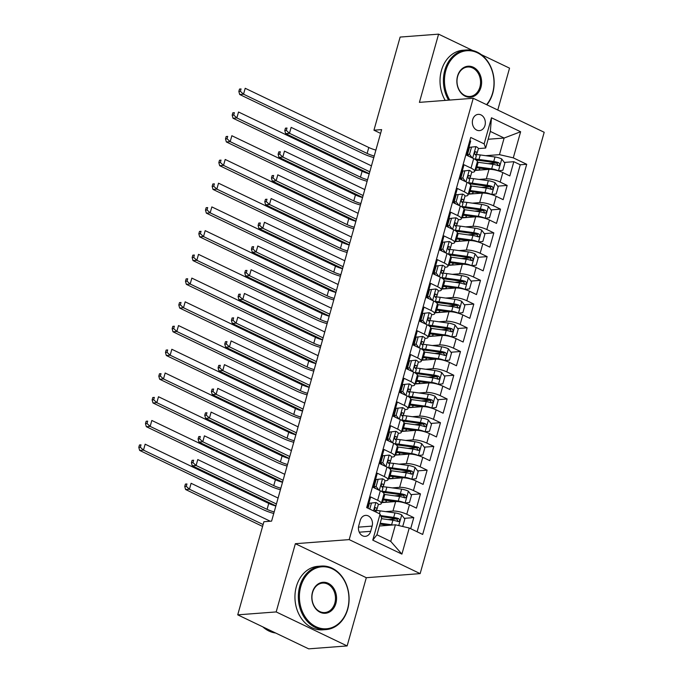 <?xml version="1.0" encoding="UTF-8"?>
<svg xmlns="http://www.w3.org/2000/svg" width="683" height="683" viewBox="0 0 683 683"><rect width="100%" height="100%" fill="white"/><g stroke="black" fill="none" stroke-linecap="round" stroke-linejoin="round"><path stroke-width="1.02" d="M472.704 119.551A8.153 6.489 85.7 0 0 479.457 130.624A8.153 6.489 85.7 0 0 484.981 125.433A8.153 6.489 85.7 0 0 478.22 114.368A8.153 6.489 85.7 0 0 472.704 119.551M497.77 110.031L509.544 68.155L481.225 54.589M420.147 573.618L544.197 132.28L473.242 98.275L349.192 539.613L420.147 573.618L366.31 577.707L295.355 543.702L276.18 611.925L347.135 645.93L366.31 577.707M347.135 645.93L308.682 648.85L237.727 614.845L276.18 611.925M469.827 140.613L470.681 141.022L466.685 155.254L473.678 158.61L471.014 168.103A10.185 2.57 15.7 0 1 474.668 171.331A10.185 2.57 15.7 0 1 472.534 172.244L471.671 172.312M471.014 168.103L464.013 164.748L460.009 178.989L467.01 182.335L464.346 191.829A10.185 2.57 15.7 0 1 468 195.056A10.185 2.57 15.7 0 1 465.866 195.978L465.003 196.038M464.346 191.829L457.345 188.474L453.341 202.714L460.342 206.07L457.678 215.555A10.185 2.57 15.7 0 1 461.332 218.782A10.185 2.57 15.7 0 1 459.189 219.704L458.336 219.764M457.678 215.555L450.678 212.2L446.673 226.44L453.674 229.795L451.002 239.289A10.185 2.57 15.7 0 1 454.665 242.508A10.185 2.57 15.7 0 1 452.522 243.43L451.668 243.498M451.002 239.289L444.001 235.934L440.006 250.166L447.006 253.521L444.334 263.015A10.185 2.57 15.7 0 1 447.988 266.242A10.185 2.57 15.7 0 1 445.854 267.155L444.992 267.224M444.334 263.015L437.333 259.66L433.338 273.9L440.33 277.247L437.666 286.74A10.185 2.57 15.7 0 1 441.32 289.968A10.185 2.57 15.7 0 1 439.186 290.89L438.324 290.949M437.666 286.74L430.666 283.385L426.662 297.626L433.662 300.981L430.999 310.466A10.185 2.57 15.7 0 1 434.653 313.693A10.185 2.57 15.7 0 1 432.518 314.615L431.656 314.675M430.999 310.466L423.998 307.111L419.994 321.351L426.995 324.707L424.331 334.2A10.185 2.57 15.7 0 1 427.985 337.419A10.185 2.57 15.7 0 1 425.842 338.341L424.988 338.409M424.331 334.2L417.33 330.845L413.326 345.077L420.327 348.432L417.654 357.926A10.185 2.57 15.7 0 1 421.317 361.153A10.185 2.57 15.7 0 1 419.174 362.067L418.312 362.135M417.654 357.926L410.654 354.571L406.658 368.811L413.659 372.158L410.987 381.652A10.185 2.57 15.7 0 1 414.641 384.879A10.185 2.57 15.7 0 1 412.506 385.793L411.644 385.861M410.987 381.652L403.986 378.297L399.982 392.537L406.983 395.892L404.319 405.378A10.185 2.57 15.7 0 1 407.973 408.605A10.185 2.57 15.7 0 1 405.839 409.527L404.976 409.587M404.319 405.378L397.318 402.022L393.314 416.263L400.315 419.618L397.651 429.112A10.185 2.57 15.7 0 1 401.305 432.33A10.185 2.57 15.7 0 1 399.162 433.253L398.309 433.321M397.651 429.112L390.65 425.757L386.646 439.989L393.647 443.344L390.975 452.838A10.185 2.57 15.7 0 1 394.637 456.065A10.185 2.57 15.7 0 1 392.494 456.978L391.641 457.047M390.975 452.838L383.983 449.482L379.979 463.723L386.979 467.07L384.307 476.563A10.185 2.57 15.7 0 1 387.961 479.79A10.185 2.57 15.7 0 1 385.827 480.704L384.964 480.772M384.307 476.563L377.306 473.208L373.311 487.449L380.311 490.804A10.185 2.57 15.7 0 1 383.966 494.022L381.293 503.516A10.185 2.57 15.7 0 1 379.159 504.438L378.297 504.498M410.679 528.693L413.787 517.612L404.276 518.337M396.721 518.909L388.004 519.575M381.541 502.637L395.636 501.561A10.185 2.57 15.7 0 1 409.459 504.771L416.459 508.126L420.455 493.886L410.944 494.612M403.388 495.184L394.672 495.849M388.217 478.903L402.304 477.835A10.185 2.57 -164.3 0 1 416.126 481.045L423.127 484.401L427.131 470.16L417.612 470.886M410.056 471.458L401.339 472.124M394.885 455.177L408.972 454.11A10.185 2.57 -164.3 0 1 422.794 457.311L429.795 460.666L433.799 446.434L424.28 447.152M416.724 447.732L408.016 448.39M401.553 431.451L415.64 430.375A10.185 2.57 -164.3 0 1 429.462 433.585L436.463 436.941L440.467 422.7L430.956 423.426M423.4 424.006L414.683 424.664M408.221 407.725L422.307 406.65A10.185 2.57 -164.3 0 1 436.138 409.86L443.13 413.215L447.134 398.974L437.624 399.7M430.068 400.272L421.351 400.938M414.888 383.991L428.984 382.924A10.185 2.57 -164.3 0 1 442.806 386.134L449.807 389.489L453.802 375.249L444.291 375.974M436.736 376.546L428.019 377.212M421.565 360.265L435.652 359.198A10.185 2.57 -164.3 0 1 449.474 362.4L456.475 365.755L460.479 351.523L450.959 352.24M443.404 352.821L434.687 353.478M428.232 336.54L442.319 335.464A10.185 2.57 -164.3 0 1 456.142 338.674L463.142 342.029L467.146 327.797L457.636 328.514M450.071 329.095L441.363 329.752M434.9 312.814L448.987 311.738A10.185 2.57 -164.3 0 1 462.809 314.948L469.81 318.304L473.814 304.063L464.303 304.789M456.748 305.361L448.031 306.027M441.568 289.08L455.663 288.013A10.185 2.57 -164.3 0 1 469.486 291.223L476.486 294.578L480.482 280.337L470.971 281.063M463.415 281.635L454.699 282.301M448.236 265.354L462.331 264.287A10.185 2.57 -164.3 0 1 476.153 267.488L483.154 270.844L487.15 256.612L477.639 257.329M470.083 257.909L461.366 258.567M454.912 241.628L468.999 240.553A10.185 2.57 -164.3 0 1 482.821 243.763L489.822 247.118L493.826 232.886L484.307 233.603M476.751 234.184L468.034 234.841M461.58 217.903L475.667 216.827A10.185 2.57 -164.3 0 1 489.489 220.037L496.49 223.392L500.494 209.152L490.983 209.877M483.427 210.449L474.711 211.115M468.248 194.168L482.335 193.101A10.185 2.57 -164.3 0 1 496.165 196.311L503.158 199.667L507.162 185.426L497.651 186.152M490.095 186.724L481.378 187.39M462.271 173.03L461.674 173.072M455.595 196.755L455.006 196.798M448.927 220.481L448.338 220.524M442.26 244.207L441.662 244.258M435.592 267.941L434.994 267.984M428.924 291.667L428.326 291.709M422.248 315.392L421.659 315.435M415.58 339.118L414.991 339.169M408.912 362.852L408.314 362.895M402.244 386.578L401.647 386.621M395.577 410.304L394.979 410.346M388.9 434.029L388.311 434.081M382.232 457.764L381.643 457.806M375.565 481.489L374.967 481.532M237.727 614.845L263.903 521.718L271.595 521.129L381.643 129.616L373.951 130.205L380.585 133.381M370.673 531.331L372.133 526.106A7.897 6.284 85.7 0 0 365.593 515.383A7.897 6.284 85.7 0 0 360.248 520.412L358.78 525.628A7.897 6.284 85.7 0 0 365.32 536.351A7.897 6.284 85.7 0 0 370.673 531.331L359.275 532.194M485.664 148.032L484.145 143.882L470.724 137.454L366.677 507.606L380.098 514.034L381.618 518.184L376.948 534.789L390.753 541.406L395.423 524.8L409.245 528.01L422.675 534.439L526.713 164.287L513.292 157.85L499.469 154.648L504.139 138.034L490.334 131.418L485.664 148.032L478.339 148.587M484.145 143.882L491.478 117.783L520.625 131.751L513.292 157.85M409.245 528.01L401.911 554.109L372.764 540.142L380.098 514.034M479.014 179.424L486.339 178.861A10.185 2.57 15.7 0 1 500.161 182.071L507.162 185.426M474.916 170.443L489.011 169.375L486.339 178.861M472.346 203.15L479.671 202.595A10.185 2.57 15.7 0 1 493.493 205.796L500.494 209.152M465.678 226.876L473.003 226.321A10.185 2.57 15.7 0 1 486.825 229.531L493.826 232.886M459.01 250.601L466.327 250.046A10.185 2.57 15.7 0 1 480.158 253.256L487.15 256.612M452.334 274.335L459.659 273.772A10.185 2.57 15.7 0 1 473.481 276.982L480.482 280.337M445.666 298.061L452.991 297.506A10.185 2.57 15.7 0 1 466.813 300.708L473.814 304.063M438.998 321.787L446.323 321.232A10.185 2.57 15.7 0 1 460.146 324.442L467.146 327.797M432.33 345.513L439.656 344.958A10.185 2.57 15.7 0 1 453.478 348.168L460.479 351.523M425.663 369.247L432.979 368.683A10.185 2.57 15.7 0 1 446.81 371.894L453.802 375.249M418.986 392.973L426.312 392.418A10.185 2.57 15.7 0 1 440.134 395.619L447.134 398.974M412.319 416.698L419.644 416.143A10.185 2.57 15.7 0 1 433.466 419.353L440.467 422.7M405.651 440.424L412.976 439.869A10.185 2.57 15.7 0 1 426.798 443.079L433.799 446.434M398.983 464.158L406.308 463.595A10.185 2.57 15.7 0 1 420.13 466.805L427.131 470.16M392.315 487.884L399.632 487.329A10.185 2.57 15.7 0 1 413.454 490.531L420.455 493.886M368.897 505.215L368.299 505.258M385.639 511.61L392.964 511.055A10.185 2.57 15.7 0 1 406.786 514.265L413.787 517.612M417.1 531.767L520.258 164.774L513.829 161.7L504.319 162.426M489.011 169.375A10.185 2.57 -164.3 0 1 502.833 172.577L509.834 175.932L513.829 161.7M367.531 508.015L370.638 496.934L377.639 500.289A10.185 2.57 15.7 0 1 381.293 503.516M468.939 149.295L468.342 149.346M379.415 526.012L395.423 524.8M472.73 50.516L438.588 34.15L400.127 37.07L373.951 130.205M438.588 34.15L419.413 102.365L473.242 98.275M295.355 543.702L349.192 539.613M488.132 139.255L504.139 138.034L520.625 131.751M485.681 155.69L499.469 154.648M496.763 162.998L488.046 163.655M387.961 479.79L390.633 470.297A10.185 2.57 -164.3 0 0 386.979 467.07M394.637 456.065L397.301 446.571A10.185 2.57 -164.3 0 0 393.647 443.344M401.305 432.33L403.969 422.845A10.185 2.57 -164.3 0 0 400.315 419.618M407.973 408.605L410.645 399.111A10.185 2.57 -164.3 0 0 406.983 395.892M414.641 384.879L417.313 375.385A10.185 2.57 -164.3 0 0 413.659 372.158M421.317 361.153L423.981 351.66A10.185 2.57 -164.3 0 0 420.327 348.432M427.985 337.419L430.649 327.934A10.185 2.57 -164.3 0 0 426.995 324.707M434.653 313.693L437.316 304.2A10.185 2.57 -164.3 0 0 433.662 300.981M441.32 289.968L443.993 280.474A10.185 2.57 -164.3 0 0 440.33 277.247M447.988 266.242L450.66 256.748A10.185 2.57 -164.3 0 0 447.006 253.521M454.665 242.508L457.328 233.023A10.185 2.57 -164.3 0 0 453.674 229.795M461.332 218.782L463.996 209.288A10.185 2.57 -164.3 0 0 460.342 206.07M468 195.056L470.672 185.563A10.185 2.57 -164.3 0 0 467.01 182.335M520.258 164.774L526.713 164.287M474.668 171.331L477.34 161.837A10.185 2.57 -164.3 0 0 473.678 158.61M376.948 534.789L372.764 540.142M390.753 541.406L401.911 554.109M491.478 117.783L490.334 131.418M375.957 502.543L369.452 503.226L375.957 502.543A6.753 1.708 15.7 0 1 378.28 504.626L377.016 509.142A6.753 1.708 -164.3 0 0 375.94 507.751L375.522 507.64M369.452 503.226L368.043 508.254A16.179 4.081 15.7 0 1 368.009 508.246M371.45 503.072L369.768 509.083M375.437 510.816L376.888 509.347A6.753 1.708 -164.3 0 0 377.016 509.142M375.078 507.819L375.94 507.751C374.446 507.973 374.182 508.92 375.138 510.602A6.753 1.708 15.7 0 1 376.213 511.985L376.171 512.156M274.173 511.943A12.738 3.219 15.7 0 1 267.079 509.356L143.481 450.123L139.639 450.413L263.237 509.646A19.107 4.824 -164.3 0 0 273.738 513.488M275.847 506.009A12.738 3.219 15.7 0 1 268.752 503.422L145.155 444.189L143.481 450.123L140.339 447.237L141.005 444.864L139.469 444.983L138.803 447.356L140.339 447.237M139.469 444.983L141.005 444.864M138.803 447.356L139.639 450.413M401.877 526.294L402.816 526.183L404.823 519.063L401.655 514.854A6.753 1.708 -164.3 0 0 394.962 512.899L380.192 510.858A19.483 4.918 -164.3 0 0 375.778 510.466M392.956 524.988A6.753 1.708 -164.3 0 0 391.632 524.757L380.209 523.187M388.712 525.312L379.953 524.1M381.481 518.679L392.896 520.25A6.753 1.708 15.7 0 1 397.958 521.539C399.956 521.274 400.221 520.326 398.761 518.687A6.753 1.708 -164.3 0 0 393.698 517.407L380.67 515.605M381.037 516.613L395.022 518.542A3.441 0.871 15.7 0 1 396.541 518.858L397.711 520.642M397.958 521.539L398.573 521.624M270.263 521.231L191.095 483.291L189.43 489.224L185.588 489.515L262.579 526.414M263.109 524.535L189.43 489.224L186.28 486.339L186.954 483.965L185.409 484.085L184.743 486.458L186.28 486.339M185.409 484.085L186.954 483.965M184.743 486.458L185.588 489.515M300.776 586.577A31.076 24.733 85.7 0 0 316.033 626.738A31.076 24.733 85.7 0 0 347.57 608.997A31.076 24.733 85.7 0 0 332.314 568.837A31.076 24.733 85.7 0 0 300.776 586.577M347.681 609.313A31.836 25.339 -94.3 0 1 326.124 629.572A31.836 25.339 -94.3 0 1 299.743 586.33A31.836 25.339 -94.3 0 1 321.3 566.07A31.836 25.339 -94.3 0 1 347.681 609.313M312.473 592.178A15.538 12.362 -94.3 0 1 328.241 583.308A15.538 12.362 -94.3 0 1 335.874 603.388A15.538 12.362 -94.3 0 1 320.105 612.258A15.538 12.362 -94.3 0 1 312.473 592.178M334.832 603.149A14.77 11.756 85.7 0 0 322.589 583.086A14.77 11.756 85.7 0 0 312.592 592.494A14.77 11.756 85.7 0 0 324.835 612.549A14.77 11.756 85.7 0 0 334.832 603.149M275.608 633.004A31.836 25.339 -94.3 0 1 262.835 626.883M326.124 629.572L322.743 629.828A31.836 25.339 -94.3 0 1 296.354 586.595A31.836 25.339 -94.3 0 1 317.911 566.327L321.3 566.07M486.552 104.653A31.076 24.733 85.7 0 0 492.631 92.922A31.076 24.733 85.7 0 0 477.374 52.762A31.076 24.733 85.7 0 0 445.837 70.494A31.076 24.733 85.7 0 0 449.781 100.059M448.603 100.145A31.836 25.339 -94.3 0 1 444.804 70.255A31.836 25.339 -94.3 0 1 466.361 49.996A31.836 25.339 -94.3 0 1 492.75 93.23A31.836 25.339 -94.3 0 1 486.877 104.806M457.542 76.103A15.538 12.362 -94.3 0 1 473.302 67.233A15.538 12.362 -94.3 0 1 480.934 87.313A15.538 12.362 -94.3 0 1 465.166 96.183A15.538 12.362 -94.3 0 1 457.542 76.103M479.901 87.074A14.77 11.756 85.7 0 0 467.659 67.011A14.77 11.756 85.7 0 0 457.653 76.411A14.77 11.756 85.7 0 0 469.895 96.474A14.77 11.756 85.7 0 0 479.901 87.074M445.214 100.41A31.836 25.339 -94.3 0 1 441.423 70.511A31.836 25.339 -94.3 0 1 462.98 50.252L466.361 49.996M382.625 478.809L376.12 479.5L382.625 478.809A6.753 1.708 15.7 0 1 384.947 480.9L383.684 485.408A6.753 1.708 -164.3 0 0 382.608 484.025L382.19 483.914M374.711 484.512A16.179 4.081 15.7 0 1 374.13 484.529M378.126 479.346L376.12 486.467L378.869 490.112M376.12 479.5L374.122 486.62L376.12 486.467M375.556 488.524L374.122 486.62M382.104 487.081L383.556 485.622A6.753 1.708 -164.3 0 0 383.684 485.408M381.754 484.085L382.608 484.025C381.114 484.247 380.849 485.195 381.806 486.868A6.753 1.708 15.7 0 1 382.881 488.26L381.925 491.666M280.85 488.217A12.738 3.219 15.7 0 1 273.746 485.63L150.158 426.397L146.307 426.687L269.905 485.92A19.107 4.824 -164.3 0 0 280.414 489.762M282.514 482.283A12.738 3.219 15.7 0 1 275.42 479.697L151.822 420.463L150.158 426.397L147.007 423.511L147.673 421.138L146.136 421.257L145.47 423.631L147.007 423.511M146.136 421.257L147.673 421.138M145.47 423.631L146.307 426.687M389.293 455.083L382.796 455.774L389.293 455.083A6.753 1.708 15.7 0 1 391.624 457.175L390.352 461.682A6.753 1.708 -164.3 0 0 389.276 460.299L388.858 460.188M381.379 460.786A16.179 4.081 15.7 0 1 380.798 460.803M384.794 455.621L382.787 462.741L385.536 466.378M382.796 455.774L380.79 462.886L382.787 462.741M382.224 464.799L380.79 462.886M388.772 463.356L390.224 461.896A6.753 1.708 -164.3 0 0 390.352 461.682M388.422 460.359L389.276 460.299C387.782 460.513 387.517 461.469 388.473 463.142A6.753 1.708 15.7 0 1 389.558 464.534L388.593 467.94M287.517 464.491A12.738 3.219 15.7 0 1 280.423 461.896L156.825 402.671L152.975 402.961L276.572 462.195A19.107 4.824 -164.3 0 0 287.082 466.037M289.182 458.558A12.738 3.219 15.7 0 1 282.088 455.971L158.49 396.738L156.825 402.671L153.675 399.786L154.341 397.412L152.804 397.523L152.138 399.897L153.675 399.786M152.804 397.523L154.341 397.412M152.138 399.897L152.975 402.961M395.961 431.357L389.464 432.04L395.961 431.357A6.753 1.708 15.7 0 1 398.291 433.449L397.019 437.957A6.753 1.708 -164.3 0 0 395.944 436.565L395.534 436.463M388.055 437.06A16.179 4.081 15.7 0 1 387.466 437.077M391.461 431.887L389.464 439.007L392.204 442.652M389.464 432.04L387.457 439.16L389.464 439.007M388.9 441.073L387.457 439.16M395.448 439.63L396.9 438.162A6.753 1.708 -164.3 0 0 397.019 437.957M395.09 436.633L395.944 436.565C394.45 436.787 394.185 437.735 395.141 439.417A6.753 1.708 15.7 0 1 396.225 440.8L395.261 444.215M294.185 440.757A12.738 3.219 15.7 0 1 287.091 438.17L163.493 378.937L159.651 379.236L283.24 438.46A19.107 4.824 -164.3 0 0 293.75 442.311M295.85 434.823A12.738 3.219 15.7 0 1 288.755 432.237L165.158 373.012L163.493 378.937L160.343 376.051L161.017 373.678L159.472 373.797L158.806 376.171L160.343 376.051M159.472 373.797L161.017 373.678M158.806 376.171L159.651 379.236M402.637 407.631L396.131 408.314L402.637 407.631A6.753 1.708 15.7 0 1 404.959 409.715L403.696 414.231A6.753 1.708 -164.3 0 0 402.611 412.839L402.202 412.728M394.723 413.335A16.179 4.081 15.7 0 1 394.134 413.352M398.129 408.161L396.131 415.281L398.872 418.927M396.131 408.314L394.134 415.435L396.131 415.281M395.568 417.339L394.134 415.435M402.116 415.904L403.568 414.436A6.753 1.708 -164.3 0 0 403.696 414.231M401.758 412.908L402.611 412.839C401.126 413.061 400.853 414.009 401.817 415.691A6.753 1.708 15.7 0 1 402.893 417.074L401.937 420.489M300.853 417.031A12.738 3.219 15.7 0 1 293.758 414.444L170.161 355.211L166.319 355.501L289.916 414.735A19.107 4.824 -164.3 0 0 300.418 418.577M302.526 411.098A12.738 3.219 15.7 0 1 295.423 408.511L171.834 349.278L170.161 355.211L167.019 352.326L167.685 349.952L166.148 350.072L165.482 352.445L167.019 352.326M166.148 350.072L167.685 349.952M165.482 352.445L166.319 355.501M404.823 503.004L409.493 502.457L411.49 495.337L408.323 491.128A6.753 1.708 -164.3 0 0 401.63 489.165L386.86 487.133A19.483 4.918 -164.3 0 0 382.446 486.74M383.948 494.074A16.179 4.081 -164.3 0 0 384.725 494.466A8.025 2.023 15.7 0 1 384.76 494.483L384.725 494.466M404.985 502.987A6.753 1.708 -164.3 0 0 398.3 501.032L383.53 498.991A19.483 4.918 -164.3 0 0 382.6 498.872M395.38 501.578L384.853 500.127A16.179 4.081 -164.3 0 0 382.326 499.862M382.002 500.998L382.07 500.998A4.713 1.187 -164.3 0 0 383.052 500.571A4.713 1.187 -164.3 0 0 382.685 499.888M385.502 500.221A8.025 2.023 15.7 0 1 386.245 501.467A8.025 2.023 15.7 0 1 384.563 502.193L383.513 502.27M383.837 502.457A8.025 2.023 -164.3 0 0 382.659 501.817L382.446 502.56M383.872 494.364A19.483 4.918 15.7 0 1 384.794 494.483L399.564 496.524A6.753 1.708 15.7 0 1 404.626 497.805C406.624 497.548 406.889 496.601 405.429 494.962A6.753 1.708 -164.3 0 0 400.366 493.672L385.596 491.64A19.483 4.918 -164.3 0 0 382.036 491.282M383.026 492.443A16.179 4.081 15.7 0 1 386.928 492.776L401.698 494.808A3.441 0.871 15.7 0 1 403.218 495.132L404.379 496.917M381.882 501.433A16.179 4.081 -164.3 0 0 382.659 501.817M404.626 497.805L405.241 497.898M278.083 498.052L197.763 459.565L196.098 465.499L192.256 465.789L275.881 505.864M276.41 503.986L196.098 465.499L192.956 462.613L193.622 460.24L192.085 460.351L191.411 462.724L192.956 462.613M192.085 460.351L193.622 460.24M191.411 462.724L192.256 465.789M411.49 479.278L416.16 478.732L418.158 471.611L414.991 467.403A6.753 1.708 -164.3 0 0 408.306 465.439L393.528 463.398A19.483 4.918 -164.3 0 0 389.114 463.014M390.616 470.348A16.179 4.081 -164.3 0 0 391.393 470.741A8.025 2.023 15.7 0 1 391.436 470.758L406.231 472.798A6.753 1.708 15.7 0 1 411.294 474.079L411.917 474.173M411.653 479.261A6.753 1.708 -164.3 0 0 404.968 477.306L390.198 475.266A19.483 4.918 -164.3 0 0 389.267 475.146M402.048 477.852L391.53 476.401A16.179 4.081 -164.3 0 0 388.994 476.136M388.67 477.272L388.738 477.263A4.713 1.187 -164.3 0 0 389.728 476.845A4.713 1.187 -164.3 0 0 389.353 476.162M392.179 476.495A8.025 2.023 15.7 0 1 392.913 477.741A8.025 2.023 15.7 0 1 391.231 478.459L390.189 478.544M390.505 478.732A8.025 2.023 -164.3 0 0 389.327 478.091L389.122 478.834M411.294 474.079C413.292 473.823 413.556 472.875 412.097 471.236A6.753 1.708 -164.3 0 0 407.034 469.947L392.264 467.915A19.483 4.918 -164.3 0 0 388.704 467.556M390.539 470.638A19.483 4.918 15.7 0 1 391.461 470.758L390.198 475.266M389.694 468.717A16.179 4.081 15.7 0 1 393.596 469.05L408.366 471.082A3.441 0.871 15.7 0 1 409.885 471.398L411.055 473.182M388.55 477.699A16.179 4.081 -164.3 0 0 389.327 478.091M284.751 474.326L204.439 435.839L202.766 441.764L198.924 442.063L282.557 482.138M283.086 480.26L202.766 441.764L199.624 438.879L200.29 436.505L198.753 436.625L198.087 438.998L199.624 438.879M198.753 436.625L200.29 436.505M198.087 438.998L198.924 442.063M418.167 455.544L422.828 454.998L424.826 447.886L421.659 443.668A6.753 1.708 -164.3 0 0 414.974 441.713L400.204 439.673A19.483 4.918 -164.3 0 0 395.79 439.28M397.293 446.622A16.179 4.081 -164.3 0 0 398.069 447.006A8.025 2.023 15.7 0 1 398.104 447.024M418.329 455.535A6.753 1.708 -164.3 0 0 411.636 453.572L396.866 451.54A19.483 4.918 -164.3 0 0 395.944 451.42M408.716 454.127L398.198 452.675A16.179 4.081 -164.3 0 0 395.662 452.411M395.346 453.546L395.406 453.538A4.713 1.187 -164.3 0 0 396.396 453.111A4.713 1.187 -164.3 0 0 396.02 452.436M398.846 452.761A8.025 2.023 15.7 0 1 399.581 454.007A8.025 2.023 15.7 0 1 397.899 454.733L396.857 454.81M397.173 455.006A8.025 2.023 -164.3 0 0 395.995 454.366L395.79 455.109M397.207 446.913A19.483 4.918 15.7 0 1 398.138 447.032L412.908 449.064A6.753 1.708 15.7 0 1 417.962 450.353C419.96 450.097 420.224 449.141 418.764 447.502A6.753 1.708 -164.3 0 0 413.702 446.221L398.932 444.181A19.483 4.918 -164.3 0 0 395.372 443.83M396.371 444.992A16.179 4.081 15.7 0 1 400.264 445.316L415.033 447.356A3.441 0.871 15.7 0 1 416.553 447.672L417.723 449.457M395.218 453.973A16.179 4.081 -164.3 0 0 395.995 454.366M417.962 450.353L418.585 450.447M291.419 450.601L211.107 412.105L209.442 418.039L205.592 418.329L289.225 458.413M289.754 456.534L209.442 418.039L206.292 415.153L206.958 412.78L205.421 412.899L204.755 415.273L206.292 415.153M205.421 412.899L206.958 412.78M204.755 415.273L205.592 418.329M424.835 431.818L429.496 431.272L431.502 424.152L428.326 419.943A6.753 1.708 -164.3 0 0 421.642 417.987L406.872 415.947A19.483 4.918 -164.3 0 0 402.458 415.554M403.96 422.888A16.179 4.081 -164.3 0 0 404.737 423.281A8.025 2.023 15.7 0 1 404.771 423.298M424.997 431.81A6.753 1.708 -164.3 0 0 418.303 429.846L403.533 427.814A19.483 4.918 -164.3 0 0 402.611 427.695M415.384 430.401L404.865 428.95A16.179 4.081 -164.3 0 0 402.33 428.676M402.014 429.82L402.074 429.812A4.713 1.187 -164.3 0 0 403.064 429.385A4.713 1.187 -164.3 0 0 402.688 428.702M405.514 429.035A8.025 2.023 15.7 0 1 406.248 430.281A8.025 2.023 15.7 0 1 404.567 431.007L403.525 431.084M403.849 431.272A8.025 2.023 -164.3 0 0 402.671 430.64L402.458 431.383M403.875 423.187A19.483 4.918 15.7 0 1 404.806 423.306L419.575 425.338A6.753 1.708 15.7 0 1 424.638 426.627C426.627 426.363 426.901 425.415 425.432 423.776A6.753 1.708 -164.3 0 0 420.378 422.495L405.6 420.455A19.483 4.918 -164.3 0 0 402.039 420.105M403.038 421.257A16.179 4.081 15.7 0 1 406.931 421.59L421.701 423.631A3.441 0.871 15.7 0 1 423.221 423.947L424.391 425.731M401.894 430.247A16.179 4.081 -164.3 0 0 402.671 430.64M424.638 426.627L425.253 426.713M298.087 426.866L217.775 388.379L216.11 394.313L212.259 394.603L295.893 434.687M296.422 432.8L216.11 394.313L212.959 391.427L213.625 389.054L212.089 389.173L211.423 391.547L212.959 391.427M212.089 389.173L213.625 389.054M211.423 391.547L212.259 394.603M409.305 383.897L402.799 384.589L409.305 383.897A6.753 1.708 15.7 0 1 411.627 385.989L410.363 390.497A6.753 1.708 -164.3 0 0 409.288 389.114L408.869 389.003M401.391 389.6A16.179 4.081 15.7 0 1 400.801 389.617M404.797 384.435L402.799 391.555L405.54 395.201M402.799 384.589L400.801 391.709L402.799 391.555M402.236 393.613L400.801 391.709M408.784 392.17L410.235 390.71A6.753 1.708 -164.3 0 0 410.363 390.497M408.425 389.173L409.288 389.114C407.794 389.336 407.529 390.283 408.485 391.957A6.753 1.708 15.7 0 1 409.561 393.348L408.605 396.755M307.529 393.306A12.738 3.219 15.7 0 1 300.426 390.719L176.829 331.486L172.987 331.776L296.584 391.009A19.107 4.824 -164.3 0 0 307.094 394.851M309.194 387.372A12.738 3.219 15.7 0 1 302.099 384.785L178.502 325.552L176.829 331.486L173.687 328.6L174.353 326.226L172.816 326.346L172.15 328.719L173.687 328.6M172.816 326.346L174.353 326.226M172.15 328.719L172.987 331.776M431.502 408.093L436.172 407.546L438.17 400.426L435.003 396.217A6.753 1.708 -164.3 0 0 428.309 394.253L413.539 392.221A19.483 4.918 -164.3 0 0 409.126 391.829M410.628 399.162A16.179 4.081 -164.3 0 0 411.405 399.555A8.025 2.023 15.7 0 1 411.439 399.572L411.405 399.564M431.665 408.075A6.753 1.708 -164.3 0 0 424.98 406.12L410.21 404.08A19.483 4.918 -164.3 0 0 409.279 403.96M422.06 406.667L411.533 405.215A16.179 4.081 -164.3 0 0 408.997 404.951M408.682 406.086L408.741 406.086A4.713 1.187 -164.3 0 0 409.732 405.659A4.713 1.187 -164.3 0 0 409.365 404.976M412.182 405.309A8.025 2.023 15.7 0 1 412.925 406.556A8.025 2.023 15.7 0 1 411.234 407.281L410.193 407.358M410.517 407.546A8.025 2.023 -164.3 0 0 409.339 406.906L409.126 407.649M410.543 399.453A19.483 4.918 15.7 0 1 411.473 399.572L426.243 401.613A6.753 1.708 15.7 0 1 431.306 402.893C433.304 402.637 433.568 401.689 432.108 400.05A6.753 1.708 -164.3 0 0 427.046 398.761L412.276 396.729A19.483 4.918 -164.3 0 0 408.716 396.371M409.706 397.532A16.179 4.081 15.7 0 1 413.599 397.865L428.369 399.897A3.441 0.871 15.7 0 1 429.889 400.221L431.058 402.005M408.562 406.522A16.179 4.081 -164.3 0 0 409.339 406.906M431.306 402.893L431.921 402.987M304.763 403.141L224.442 364.654L222.778 370.587L218.936 370.878L302.56 410.953M303.09 409.074L222.778 370.587L219.627 367.702L220.302 365.328L218.756 365.439L218.09 367.813L219.627 367.702M218.756 365.439L220.302 365.328M218.09 367.813L218.936 370.878M415.973 360.172L409.467 360.863L415.973 360.172A6.753 1.708 15.7 0 1 418.303 362.263L417.031 366.771A6.753 1.708 -164.3 0 0 415.956 365.388L415.537 365.277M408.058 365.875A16.179 4.081 15.7 0 1 407.478 365.892M411.473 360.709L409.467 367.83L412.216 371.467M409.467 360.863L407.469 367.975L409.467 367.83M408.904 369.887L407.469 367.975M415.452 368.444L416.903 366.984A6.753 1.708 -164.3 0 0 417.031 366.771M415.102 365.448L415.956 365.388C414.461 365.601 414.197 366.558 415.153 368.231A6.753 1.708 15.7 0 1 416.229 369.623L415.273 373.029M314.197 369.58A12.738 3.219 15.7 0 1 307.094 366.993L183.505 307.76L179.655 308.05L303.252 367.283A19.107 4.824 -164.3 0 0 313.762 371.125M315.862 363.646A12.738 3.219 15.7 0 1 308.767 361.059L185.17 301.826L183.505 307.76L180.355 304.874L181.021 302.501L179.484 302.612L178.818 304.985L180.355 304.874M179.484 302.612L181.021 302.501M178.818 304.985L179.655 308.05M438.17 384.367L442.84 383.82L444.838 376.7L441.67 372.491A6.753 1.708 -164.3 0 0 434.977 370.528L420.207 368.496A19.483 4.918 -164.3 0 0 415.793 368.103M417.296 375.437A16.179 4.081 -164.3 0 0 418.073 375.829A8.025 2.023 15.7 0 1 418.107 375.846L432.911 377.887A6.753 1.708 15.7 0 1 437.974 379.167L438.588 379.261M438.332 384.35A6.753 1.708 -164.3 0 0 431.647 382.395L416.878 380.354A19.483 4.918 -164.3 0 0 415.947 380.235M428.728 382.941L418.201 381.49A16.179 4.081 -164.3 0 0 415.674 381.225M415.349 382.36L415.418 382.36A4.713 1.187 -164.3 0 0 416.399 381.934A4.713 1.187 -164.3 0 0 416.032 381.251M418.85 381.584A8.025 2.023 15.7 0 1 419.593 382.83A8.025 2.023 15.7 0 1 417.911 383.547L416.861 383.633M417.185 383.82A8.025 2.023 -164.3 0 0 416.007 383.18L415.802 383.923M437.974 379.167C439.972 378.911 440.236 377.964 438.776 376.324A6.753 1.708 -164.3 0 0 433.714 375.035L418.944 373.003A19.483 4.918 -164.3 0 0 415.384 372.645M417.219 375.727A19.483 4.918 15.7 0 1 418.141 375.846L416.878 380.354M416.374 373.806A16.179 4.081 15.7 0 1 420.276 374.139L435.045 376.171A3.441 0.871 15.7 0 1 436.565 376.487L437.726 378.271M415.23 382.787A16.179 4.081 -164.3 0 0 416.007 383.18M311.431 379.415L231.11 340.928L229.445 346.862L225.603 347.152L309.237 387.227M309.758 385.349L229.445 346.862L226.304 343.967L226.969 341.594L225.433 341.713L224.758 344.087L226.304 343.967M225.433 341.713L226.969 341.594M224.758 344.087L225.603 347.152M422.64 336.446L416.143 337.129L422.64 336.446A6.753 1.708 15.7 0 1 424.971 338.537L423.699 343.045A6.753 1.708 -164.3 0 0 422.623 341.654L422.205 341.551M414.735 342.149A16.179 4.081 15.7 0 1 414.146 342.166M418.141 336.975L416.143 344.095L418.884 347.741M416.143 337.129L414.137 344.249L416.143 344.095M415.58 346.161L414.137 344.249M422.12 344.719L423.571 343.25A6.753 1.708 -164.3 0 0 423.699 343.045M421.77 341.722L422.623 341.654C421.129 341.876 420.865 342.823 421.821 344.505A6.753 1.708 15.7 0 1 422.905 345.888L421.94 349.303M320.865 345.846A12.738 3.219 15.7 0 1 313.77 343.259L190.173 284.026L186.322 284.324L309.92 343.558A19.107 4.824 -164.3 0 0 320.429 347.399M322.53 339.912A12.738 3.219 15.7 0 1 315.435 337.325L191.838 278.101L190.173 284.026L187.022 281.14L187.688 278.766L186.152 278.886L185.486 281.259L187.022 281.14M186.152 278.886L187.688 278.766M185.486 281.259L186.322 284.324M444.838 360.633L449.508 360.086L451.506 352.974L448.338 348.757A6.753 1.708 -164.3 0 0 441.653 346.802L426.884 344.761A19.483 4.918 -164.3 0 0 422.461 344.369M423.964 351.711A16.179 4.081 -164.3 0 0 424.741 352.095A8.025 2.023 15.7 0 1 424.783 352.112M445.009 360.624A6.753 1.708 -164.3 0 0 438.315 358.66L423.545 356.628A19.483 4.918 -164.3 0 0 422.615 356.509M435.395 359.215L424.877 357.764A16.179 4.081 -164.3 0 0 422.342 357.499M422.017 358.635L422.085 358.626A4.713 1.187 -164.3 0 0 423.076 358.199A4.713 1.187 -164.3 0 0 422.7 357.525M425.526 357.849A8.025 2.023 15.7 0 1 426.26 359.096A8.025 2.023 15.7 0 1 424.578 359.821L423.537 359.898M423.853 360.095A8.025 2.023 -164.3 0 0 422.675 359.454L422.47 360.197M423.887 352.001A19.483 4.918 15.7 0 1 424.809 352.121L439.579 354.153A6.753 1.708 15.7 0 1 444.642 355.442C446.639 355.186 446.904 354.229 445.444 352.59A6.753 1.708 -164.3 0 0 440.381 351.31L425.611 349.269A19.483 4.918 -164.3 0 0 422.051 348.919M423.05 350.08A16.179 4.081 15.7 0 1 426.943 350.405L441.713 352.445A3.441 0.871 15.7 0 1 443.233 352.761L444.402 354.545M421.898 359.062A16.179 4.081 -164.3 0 0 422.675 359.454M444.642 355.442L445.265 355.536M318.099 355.689L237.786 317.194L236.113 323.127L232.271 323.426L315.905 363.501M316.434 361.623L236.113 323.127L232.971 320.242L233.637 317.868L232.1 317.988L231.435 320.361L232.971 320.242M232.1 317.988L233.637 317.868M231.435 320.361L232.271 323.426M429.308 312.72L422.811 313.403L429.308 312.72A6.753 1.708 15.7 0 1 431.639 314.803L430.375 319.32A6.753 1.708 -164.3 0 0 429.291 317.928L428.881 317.817M421.402 318.423A16.179 4.081 15.7 0 1 420.813 318.44M424.809 313.249L422.811 320.37L425.552 324.015M422.811 313.403L420.813 320.523L422.811 320.37M422.248 322.427L420.813 320.523M428.796 320.993L430.247 319.524A6.753 1.708 -164.3 0 0 430.375 319.32M428.437 317.996L429.291 317.928C427.797 318.15 427.532 319.098 428.497 320.779A6.753 1.708 15.7 0 1 429.573 322.163L428.608 325.578M327.533 322.12A12.738 3.219 15.7 0 1 320.438 319.533L196.841 260.3L192.999 260.59L316.596 319.823A19.107 4.824 -164.3 0 0 327.097 323.665M329.197 316.186A12.738 3.219 15.7 0 1 322.103 313.599L198.505 254.366L196.841 260.3L193.699 257.414L194.365 255.041L192.819 255.16L192.154 257.534L193.699 257.414M192.819 255.16L194.365 255.041M192.154 257.534L192.999 260.59M451.514 336.907L456.176 336.36L458.182 329.24L455.006 325.031A6.753 1.708 -164.3 0 0 448.321 323.076L433.551 321.036A19.483 4.918 -164.3 0 0 429.137 320.643M430.64 327.977A16.179 4.081 -164.3 0 0 431.417 328.369A8.025 2.023 15.7 0 1 431.451 328.386M451.676 336.898A6.753 1.708 -164.3 0 0 444.983 334.935L430.213 332.903A19.483 4.918 -164.3 0 0 429.291 332.783M442.063 335.49L431.545 334.038A16.179 4.081 -164.3 0 0 429.009 333.765M428.693 334.909L428.753 334.901A4.713 1.187 -164.3 0 0 429.744 334.474A4.713 1.187 -164.3 0 0 429.368 333.791M432.194 334.124A8.025 2.023 15.7 0 1 432.928 335.37A8.025 2.023 15.7 0 1 431.246 336.096L430.205 336.173M430.529 336.36A8.025 2.023 -164.3 0 0 429.342 335.729L429.137 336.471M430.555 328.275A19.483 4.918 15.7 0 1 431.485 328.395L446.255 330.427A6.753 1.708 15.7 0 1 451.318 331.716C453.307 331.451 453.58 330.504 452.112 328.865A6.753 1.708 -164.3 0 0 447.049 327.584L432.279 325.543A19.483 4.918 -164.3 0 0 428.719 325.193M429.718 326.346A16.179 4.081 15.7 0 1 433.611 326.679L448.381 328.719A3.441 0.871 15.7 0 1 449.901 329.035L451.07 330.82M428.565 335.336A16.179 4.081 -164.3 0 0 429.342 335.729M451.318 331.716L451.933 331.801M324.767 331.955L244.454 293.468L242.789 299.402L238.939 299.692L322.572 339.775M323.102 337.889L242.789 299.402L239.639 296.516L240.305 294.142L238.768 294.262L238.102 296.635L239.639 296.516M238.768 294.262L240.305 294.142M238.102 296.635L238.939 299.692M435.985 288.986L429.479 289.677L435.985 288.986A6.753 1.708 15.7 0 1 438.307 291.078L437.043 295.585A6.753 1.708 -164.3 0 0 435.959 294.202L435.549 294.091M428.07 294.697A16.179 4.081 15.7 0 1 427.481 294.706M431.477 289.524L429.479 296.644L432.219 300.289M429.479 289.677L427.481 296.798L429.479 296.644M428.915 298.702L427.481 296.798M435.464 297.259L436.915 295.799A6.753 1.708 -164.3 0 0 437.043 295.585M435.105 294.262L435.959 294.202C434.473 294.424 434.2 295.372 435.165 297.045A6.753 1.708 15.7 0 1 436.241 298.437L435.284 301.843M334.2 298.394A12.738 3.219 15.7 0 1 327.106 295.807L203.508 236.574L199.667 236.864L323.264 296.098A19.107 4.824 -164.3 0 0 333.765 299.939M335.874 292.461A12.738 3.219 15.7 0 1 328.771 289.874L205.182 230.641L203.508 236.574L200.367 233.688L201.033 231.315L199.496 231.435L198.83 233.808L200.367 233.688M199.496 231.435L201.033 231.315M198.83 233.808L199.667 236.864M458.182 313.181L462.843 312.635L464.85 305.514L461.682 301.305A6.753 1.708 -164.3 0 0 454.989 299.342L440.219 297.31A19.483 4.918 -164.3 0 0 435.805 296.917M437.308 304.251A16.179 4.081 -164.3 0 0 438.085 304.644A8.025 2.023 15.7 0 1 438.119 304.661L438.076 304.652M458.344 313.164A6.753 1.708 -164.3 0 0 451.651 311.209L436.881 309.168A19.483 4.918 -164.3 0 0 435.959 309.049M448.74 311.755L438.213 310.304A16.179 4.081 -164.3 0 0 435.677 310.039M435.361 311.175L435.421 311.175A4.713 1.187 -164.3 0 0 436.411 310.748A4.713 1.187 -164.3 0 0 436.036 310.065M438.862 310.398A8.025 2.023 15.7 0 1 439.604 311.644A8.025 2.023 15.7 0 1 437.914 312.37L436.872 312.447M437.197 312.635A8.025 2.023 -164.3 0 0 436.019 311.994L435.805 312.746M437.222 304.541A19.483 4.918 15.7 0 1 438.153 304.661L452.923 306.701A6.753 1.708 15.7 0 1 457.986 307.982C459.975 307.726 460.248 306.778 458.78 305.139A6.753 1.708 -164.3 0 0 453.725 303.85L438.956 301.818A19.483 4.918 -164.3 0 0 435.387 301.459M436.386 302.62A16.179 4.081 15.7 0 1 440.279 302.953L455.049 304.985A3.441 0.871 15.7 0 1 456.568 305.31L457.738 307.094M435.242 311.61A16.179 4.081 -164.3 0 0 436.019 311.994M457.986 307.982L458.6 308.076M331.434 308.229L251.122 269.742L249.457 275.676L245.607 275.966L329.24 316.041M329.769 314.163L249.457 275.676L246.307 272.79L246.973 270.417L245.436 270.528L244.77 272.901L246.307 272.79M245.436 270.528L246.973 270.417M244.77 272.901L245.607 275.966M442.652 265.26L436.147 265.952L442.652 265.26A6.753 1.708 15.7 0 1 444.975 267.352L443.711 271.86A6.753 1.708 -164.3 0 0 442.635 270.477L442.217 270.366M434.738 270.963A16.179 4.081 15.7 0 1 434.157 270.98M438.153 265.798L436.147 272.918L438.887 276.555M436.147 265.952L434.149 273.063L436.147 272.918M435.583 274.976L434.149 273.063M442.132 273.533L443.583 272.073A6.753 1.708 -164.3 0 0 443.711 271.86M441.773 270.536L442.635 270.477C441.141 270.69 440.876 271.646 441.833 273.32A6.753 1.708 15.7 0 1 442.908 274.711L441.952 278.118M340.877 274.668A12.738 3.219 15.7 0 1 333.774 272.082L210.176 212.848L206.334 213.139L329.932 272.372A19.107 4.824 -164.3 0 0 340.441 276.214M342.542 268.735A12.738 3.219 15.7 0 1 335.447 266.148L211.85 206.915L210.176 212.848L207.034 209.963L207.7 207.589L206.164 207.7L205.498 210.074L207.034 209.963M206.164 207.7L207.7 207.589M205.498 210.074L206.334 213.139M464.85 289.455L469.52 288.909L471.518 281.789L468.35 277.58A6.753 1.708 -164.3 0 0 461.657 275.616L446.887 273.584A19.483 4.918 -164.3 0 0 442.473 273.191M443.976 280.525A16.179 4.081 -164.3 0 0 444.753 280.918A8.025 2.023 15.7 0 1 444.787 280.935L459.591 282.975A6.753 1.708 15.7 0 1 464.653 284.256L465.268 284.35M465.012 289.438A6.753 1.708 -164.3 0 0 458.327 287.483L443.557 285.443A19.483 4.918 -164.3 0 0 442.627 285.323M455.407 288.03L444.881 286.578A16.179 4.081 -164.3 0 0 442.345 286.314M442.029 287.449L442.097 287.449A4.713 1.187 -164.3 0 0 443.079 287.022A4.713 1.187 -164.3 0 0 442.712 286.339M445.529 286.672A8.025 2.023 15.7 0 1 446.272 287.919A8.025 2.023 15.7 0 1 444.59 288.636L443.54 288.721M443.865 288.909A8.025 2.023 -164.3 0 0 442.686 288.269L442.473 289.011M464.653 284.256C466.651 284 466.916 283.052 465.456 281.413A6.753 1.708 -164.3 0 0 460.393 280.124L445.623 278.092A19.483 4.918 -164.3 0 0 442.063 277.733M443.89 280.815A19.483 4.918 15.7 0 1 444.821 280.935L443.557 285.443M443.054 278.895A16.179 4.081 15.7 0 1 446.947 279.227L461.725 281.259A3.441 0.871 15.7 0 1 463.236 281.575L464.406 283.36M441.91 287.876A16.179 4.081 -164.3 0 0 442.686 288.269M338.111 284.504L257.79 246.017L256.125 251.95L252.283 252.24L335.908 292.315M336.437 290.437L256.125 251.95L252.975 249.056L253.649 246.683L252.104 246.802L251.438 249.175L252.975 249.056M252.104 246.802L253.649 246.683M251.438 249.175L252.283 252.24M449.32 241.534L442.823 242.217L449.32 241.534A6.753 1.708 15.7 0 1 451.651 243.626L450.379 248.134A6.753 1.708 -164.3 0 0 449.303 246.742L448.885 246.64M441.406 247.237A16.179 4.081 15.7 0 1 440.825 247.255M444.821 242.072L442.815 249.184L445.564 252.83M442.823 242.217L440.817 249.338L442.815 249.184M442.251 251.25L440.817 249.338M448.799 249.807L450.251 248.339A6.753 1.708 -164.3 0 0 450.379 248.134M448.449 246.811L449.303 246.742C447.809 246.964 447.544 247.912 448.5 249.594A6.753 1.708 15.7 0 1 449.576 250.977L448.62 254.392M347.545 250.934A12.738 3.219 15.7 0 1 340.45 248.347L216.852 189.114L213.002 189.413L336.599 248.646A19.107 4.824 -164.3 0 0 347.109 252.488M349.209 245.001A12.738 3.219 15.7 0 1 342.115 242.414L218.517 183.189L216.852 189.114L213.702 186.228L214.368 183.855L212.831 183.975L212.165 186.348L213.702 186.228M212.831 183.975L214.368 183.855M212.165 186.348L213.002 189.413M471.518 265.721L476.188 265.175L478.185 258.063L475.018 253.845A6.753 1.708 -164.3 0 0 468.325 251.89L453.555 249.85A19.483 4.918 -164.3 0 0 449.141 249.457M450.643 256.799A16.179 4.081 -164.3 0 0 451.42 257.184A8.025 2.023 15.7 0 1 451.454 257.201M471.68 265.713A6.753 1.708 -164.3 0 0 464.995 263.749L450.225 261.717A19.483 4.918 -164.3 0 0 449.294 261.598M462.075 264.304L451.548 262.853A16.179 4.081 -164.3 0 0 449.021 262.588M448.697 263.723L448.765 263.715A4.713 1.187 -164.3 0 0 449.755 263.288A4.713 1.187 -164.3 0 0 449.38 262.614M452.206 262.938A8.025 2.023 15.7 0 1 452.94 264.184A8.025 2.023 15.7 0 1 451.258 264.91L450.217 264.995M450.532 265.183A8.025 2.023 -164.3 0 0 449.354 264.543L449.149 265.286M450.567 257.09A19.483 4.918 15.7 0 1 451.489 257.209L466.258 259.241A6.753 1.708 15.7 0 1 471.321 260.53C473.319 260.274 473.584 259.318 472.124 257.679A6.753 1.708 -164.3 0 0 467.061 256.398L452.291 254.358A19.483 4.918 -164.3 0 0 448.731 254.008M449.721 255.169A16.179 4.081 15.7 0 1 453.623 255.493L468.393 257.534A3.441 0.871 15.7 0 1 469.913 257.85L471.074 259.634M448.577 264.15A16.179 4.081 -164.3 0 0 449.354 264.543M471.321 260.53L471.936 260.624M344.778 260.778L264.466 222.282L262.793 228.216L258.951 228.515L342.584 268.59M343.114 266.712L262.793 228.216L259.651 225.33L260.317 222.957L258.78 223.076L258.114 225.45L259.651 225.33M258.78 223.076L260.317 222.957M258.114 225.45L258.951 228.515M455.988 217.809L449.491 218.492L455.988 217.809A6.753 1.708 15.7 0 1 458.319 219.9L457.047 224.408A6.753 1.708 -164.3 0 0 455.971 223.017L455.561 222.906M448.082 223.512A16.179 4.081 15.7 0 1 447.493 223.529M451.489 218.338L449.491 225.458L452.231 229.104M449.491 218.492L447.485 225.612L449.491 225.458M448.927 227.516L447.485 225.612M455.467 226.082L456.927 224.613A6.753 1.708 -164.3 0 0 457.047 224.408M455.117 223.085L455.971 223.017C454.477 223.239 454.212 224.186 455.168 225.868A6.753 1.708 15.7 0 1 456.253 227.251L455.288 230.666M354.212 227.208A12.738 3.219 15.7 0 1 347.118 224.622L223.52 165.388L219.67 165.679L343.267 224.912A19.107 4.824 -164.3 0 0 353.777 228.754M355.877 221.275A12.738 3.219 15.7 0 1 348.782 218.688L225.185 159.455L223.52 165.388L220.37 162.503L221.036 160.129L219.499 160.249L218.833 162.622L220.37 162.503M219.499 160.249L221.036 160.129M218.833 162.622L219.67 165.679M478.185 241.995L482.855 241.449L484.853 234.329L481.686 230.12A6.753 1.708 -164.3 0 0 475.001 228.165L460.231 226.124A19.483 4.918 -164.3 0 0 455.817 225.731M457.311 233.065A16.179 4.081 -164.3 0 0 458.088 233.458A8.025 2.023 15.7 0 1 458.131 233.475M478.356 241.987A6.753 1.708 -164.3 0 0 471.663 240.023L456.893 237.991A19.483 4.918 -164.3 0 0 455.962 237.872M468.743 240.578L458.225 239.127A16.179 4.081 -164.3 0 0 455.689 238.854M455.365 239.998L455.433 239.989A4.713 1.187 -164.3 0 0 456.423 239.562A4.713 1.187 -164.3 0 0 456.048 238.888M458.874 239.212A8.025 2.023 15.7 0 1 459.608 240.459A8.025 2.023 15.7 0 1 457.926 241.184L456.884 241.261M457.2 241.449A8.025 2.023 -164.3 0 0 456.022 240.817L455.817 241.56M457.234 233.364A19.483 4.918 15.7 0 1 458.156 233.484L472.926 235.515A6.753 1.708 15.7 0 1 477.989 236.805C479.987 236.54 480.251 235.592 478.792 233.953A6.753 1.708 -164.3 0 0 473.729 232.672L458.959 230.632A19.483 4.918 -164.3 0 0 455.399 230.282M456.398 231.435A16.179 4.081 15.7 0 1 460.291 231.768L475.061 233.808A3.441 0.871 15.7 0 1 476.58 234.124L477.75 235.908M455.245 240.425A16.179 4.081 -164.3 0 0 456.022 240.817M477.989 236.805L478.612 236.89M351.446 237.044L271.134 198.557L269.461 204.49L265.619 204.78L349.252 244.864M349.781 242.977L269.461 204.49L266.319 201.605L266.985 199.231L265.448 199.351L264.782 201.724L266.319 201.605M265.448 199.351L266.985 199.231M264.782 201.724L265.619 204.78M484.862 218.27L489.523 217.723L491.529 210.603L488.354 206.394A6.753 1.708 -164.3 0 0 481.669 204.43L466.899 202.399A19.483 4.918 -164.3 0 0 462.485 202.006M463.988 209.339A16.179 4.081 -164.3 0 0 464.764 209.732A8.025 2.023 15.7 0 1 464.799 209.749M485.024 218.253A6.753 1.708 -164.3 0 0 478.331 216.298L463.561 214.257A19.483 4.918 -164.3 0 0 462.639 214.138M475.411 216.844L464.892 215.393A16.179 4.081 -164.3 0 0 462.357 215.128M462.041 216.263L462.101 216.263A4.713 1.187 -164.3 0 0 463.091 215.837A4.713 1.187 -164.3 0 0 462.715 215.154M465.541 215.487A8.025 2.023 15.7 0 1 466.276 216.733A8.025 2.023 15.7 0 1 464.594 217.459L463.552 217.536M463.877 217.723A8.025 2.023 -164.3 0 0 462.69 217.083L462.485 217.834M463.902 209.63A19.483 4.918 15.7 0 1 464.833 209.749L479.603 211.79A6.753 1.708 15.7 0 1 484.665 213.07C486.655 212.814 486.928 211.867 485.459 210.227A6.753 1.708 -164.3 0 0 480.397 208.938L465.627 206.906A19.483 4.918 -164.3 0 0 462.067 206.548M463.065 207.709A16.179 4.081 15.7 0 1 466.959 208.042L481.728 210.074A3.441 0.871 15.7 0 1 483.248 210.398L484.418 212.182M461.921 216.699A16.179 4.081 -164.3 0 0 462.69 217.083M484.665 213.07L485.28 213.164M358.114 213.318L277.802 174.831L276.137 180.764L272.286 181.055L355.92 221.13M356.449 219.252L276.137 180.764L272.987 177.879L273.652 175.505L272.116 175.616L271.45 177.99L272.987 177.879M272.116 175.616L273.652 175.505M271.45 177.99L272.286 181.055M491.529 194.544L496.191 193.998L498.197 186.877L495.03 182.668A6.753 1.708 -164.3 0 0 488.336 180.705L473.567 178.673A19.483 4.918 -164.3 0 0 469.153 178.28M470.655 185.614A16.179 4.081 -164.3 0 0 471.432 186.007A8.025 2.023 15.7 0 1 471.466 186.024L486.27 188.064A6.753 1.708 15.7 0 1 491.333 189.345L491.948 189.439M491.692 194.527A6.753 1.708 -164.3 0 0 484.998 192.572L470.228 190.531A19.483 4.918 -164.3 0 0 469.306 190.412M482.087 193.118L471.56 191.667A16.179 4.081 -164.3 0 0 469.025 191.402M468.709 192.538L468.769 192.538A4.713 1.187 -164.3 0 0 469.759 192.111A4.713 1.187 -164.3 0 0 469.392 191.428M472.209 191.761A8.025 2.023 15.7 0 1 472.952 193.007A8.025 2.023 15.7 0 1 471.261 193.724L470.22 193.81M470.544 193.998A8.025 2.023 -164.3 0 0 469.366 193.357L469.153 194.1M491.333 189.345C493.331 189.089 493.596 188.141 492.136 186.502A6.753 1.708 -164.3 0 0 487.073 185.213L472.303 183.181A19.483 4.918 -164.3 0 0 468.734 182.822M470.57 185.904A19.483 4.918 15.7 0 1 471.501 186.024L470.228 190.531M469.733 183.983A16.179 4.081 15.7 0 1 473.626 184.316L488.396 186.348A3.441 0.871 15.7 0 1 489.916 186.664L491.086 188.448M468.589 192.965A16.179 4.081 -164.3 0 0 469.366 193.357M364.782 189.592L284.469 151.105L282.805 157.039L278.954 157.329L362.588 197.404M363.117 195.526L282.805 157.039L279.654 154.145L280.32 151.78L278.784 151.891L278.118 154.264L279.654 154.145M278.784 151.891L280.32 151.78M278.118 154.264L278.954 157.329M462.656 194.074L456.159 194.766L462.656 194.074A6.753 1.708 15.7 0 1 464.986 196.166L463.723 200.674A6.753 1.708 -164.3 0 0 462.639 199.291L462.229 199.18M454.75 199.786A16.179 4.081 15.7 0 1 454.161 199.795M458.156 194.612L456.159 201.733L458.899 205.378M456.159 194.766L454.161 201.886L456.159 201.733M455.595 203.79L454.161 201.886M462.143 202.347L463.595 200.887A6.753 1.708 -164.3 0 0 463.723 200.674M461.785 199.351L462.639 199.291C461.153 199.513 460.88 200.461 461.845 202.134A6.753 1.708 15.7 0 1 462.92 203.525L461.964 206.932M360.88 203.483A12.738 3.219 15.7 0 1 353.785 200.896L230.188 141.663L226.346 141.953L349.944 201.186A19.107 4.824 -164.3 0 0 360.445 205.028M362.545 197.549A12.738 3.219 15.7 0 1 355.45 194.962L231.853 135.729L230.188 141.663L227.046 138.777L227.712 136.404L226.175 136.523L225.501 138.897L227.046 138.777M226.175 136.523L227.712 136.404M225.501 138.897L226.346 141.953M469.332 170.349L462.826 171.04L469.332 170.349A6.753 1.708 15.7 0 1 471.654 172.44L470.391 176.948A6.753 1.708 -164.3 0 0 469.315 175.565L468.897 175.454M461.418 176.052A16.179 4.081 15.7 0 1 460.829 176.069M464.824 170.887L462.826 178.007L465.567 181.644M462.826 171.04L460.829 178.152L462.826 178.007M462.263 180.064L460.829 178.152M468.811 178.622L470.263 177.162A6.753 1.708 -164.3 0 0 470.391 176.948M468.453 175.625L469.315 175.565C467.821 175.779 467.548 176.735 468.512 178.408A6.753 1.708 15.7 0 1 469.588 179.8L468.632 183.206M367.548 179.757A12.738 3.219 15.7 0 1 360.453 177.17L236.856 117.937L233.014 118.227L356.611 177.46A19.107 4.824 -164.3 0 0 367.113 181.302M369.221 173.823A12.738 3.219 15.7 0 1 362.118 171.237L238.529 112.003L236.856 117.937L233.714 115.051L234.38 112.678L232.843 112.789L232.177 115.162L233.714 115.051M232.843 112.789L234.38 112.678M232.177 115.162L233.014 118.227M476 146.623L469.494 147.306L476 146.623A6.753 1.708 15.7 0 1 478.322 148.715L477.058 153.223A6.753 1.708 -164.3 0 0 475.983 151.831L475.564 151.728M468.086 152.326A16.179 4.081 15.7 0 1 467.505 152.343M471.501 147.161L469.494 154.273L472.235 157.918M469.494 147.306L467.496 154.426L469.494 154.273M468.931 156.339L467.496 154.426M475.479 154.896L476.93 153.427A6.753 1.708 -164.3 0 0 477.058 153.223M475.129 151.899L475.983 151.831C474.489 152.053 474.224 153.001 475.18 154.682A6.753 1.708 15.7 0 1 476.256 156.066L475.3 159.481M374.224 156.023A12.738 3.219 15.7 0 1 367.121 153.436L243.532 94.203L239.682 94.502L363.279 153.735A19.107 4.824 -164.3 0 0 373.789 157.577M375.889 150.089A12.738 3.219 15.7 0 1 368.794 147.502L245.197 88.278L243.532 94.203L240.382 91.317L241.048 88.944L239.511 89.063L238.845 91.437L240.382 91.317M239.511 89.063L241.048 88.944M238.845 91.437L239.682 94.502M498.197 170.81L502.867 170.263L504.865 163.152L501.698 158.934A6.753 1.708 -164.3 0 0 495.004 156.979L480.234 154.939A19.483 4.918 -164.3 0 0 475.82 154.546M477.323 161.888A16.179 4.081 -164.3 0 0 478.1 162.272A8.025 2.023 15.7 0 1 478.134 162.289M498.359 170.801A6.753 1.708 -164.3 0 0 491.675 168.838L476.905 166.806A19.483 4.918 -164.3 0 0 475.974 166.686M488.755 169.393L478.228 167.941A16.179 4.081 -164.3 0 0 475.701 167.677M475.377 168.812L475.445 168.803A4.713 1.187 -164.3 0 0 476.427 168.385A4.713 1.187 -164.3 0 0 476.06 167.702M478.877 168.027A8.025 2.023 15.7 0 1 479.62 169.273A8.025 2.023 15.7 0 1 477.938 169.999L476.888 170.084M477.212 170.272A8.025 2.023 -164.3 0 0 476.034 169.632L475.82 170.374M477.238 162.178A19.483 4.918 15.7 0 1 478.168 162.298L492.938 164.33A6.753 1.708 15.7 0 1 498.001 165.619C499.999 165.363 500.263 164.407 498.803 162.767A6.753 1.708 -164.3 0 0 493.741 161.487L478.971 159.446A19.483 4.918 -164.3 0 0 475.411 159.096M476.401 160.257A16.179 4.081 15.7 0 1 480.303 160.582L495.073 162.622A3.441 0.871 15.7 0 1 496.584 162.938L497.753 164.723M475.257 169.239A16.179 4.081 -164.3 0 0 476.034 169.632M498.001 165.619L498.616 165.713M371.458 165.867L291.137 127.371L289.472 133.305L285.631 133.603L369.255 173.678M369.785 171.8L289.472 133.305L286.331 130.419L286.997 128.045L285.46 128.165L284.785 130.538L286.331 130.419M285.46 128.165L286.997 128.045M284.785 130.538L285.631 133.603M482.335 193.101L479.671 202.595M475.667 216.827L473.003 226.321M468.999 240.553L466.327 250.046M462.331 264.287L459.659 273.772M455.663 288.013L452.991 297.506M448.987 311.738L446.323 321.232M442.319 335.464L439.656 344.958M435.652 359.198L432.979 368.683M428.984 382.924L426.312 392.418M422.307 406.65L419.644 416.143M415.64 430.375L412.976 439.869M408.972 454.11L406.308 463.595M402.304 477.835L399.632 487.329M395.636 501.561L392.964 511.055M409.459 504.771L406.786 514.265M502.833 172.577L500.161 182.071M496.165 196.311L493.493 205.796M489.489 220.037L486.825 229.531M482.821 243.763L480.158 253.256M476.153 267.488L473.481 276.982M469.486 291.223L466.813 300.708M462.809 314.948L460.146 324.442M456.142 338.674L453.478 348.168M449.474 362.4L446.81 371.894M442.806 386.134L440.134 395.619M436.138 409.86L433.466 419.353M429.462 433.585L426.798 443.079M422.794 457.311L420.13 466.805M416.126 481.045L413.454 490.531M380.311 490.804L377.639 500.289M358.49 527.148L372.133 526.106M375.846 502.551L373.507 510.875M267.079 509.356L268.752 503.422M398.752 525.568L401.732 514.956M379.398 513.701L380.192 510.858M393.698 517.407L394.962 512.899M391.632 524.757L392.896 520.25M396.541 518.858L398.761 518.687M382.514 478.826L379.287 490.309M273.746 485.63L275.42 479.697M389.182 455.1L385.955 466.583M280.423 461.896L282.088 455.971M395.85 431.366L392.623 442.857M287.091 438.17L288.755 432.237M402.518 407.64L399.29 419.123M293.758 414.444L295.423 408.511M405.104 502.978L408.4 491.231M382.07 500.998L382.386 499.871M385.596 491.64L386.86 487.133M383.53 498.991L384.794 494.483M400.366 493.672L401.63 489.165M398.3 501.032L399.564 496.524M403.218 495.132L405.429 494.962M411.772 479.253L415.068 467.505M388.738 477.263L389.054 476.136M392.264 467.915L393.528 463.398M407.034 469.947L408.306 465.439M404.968 477.306L406.231 472.798M409.885 471.398L412.097 471.236M418.44 455.518L421.744 443.779M395.406 453.538L395.722 452.411M398.932 444.181L400.204 439.673M396.866 451.54L398.138 447.032M413.702 446.221L414.974 441.713M411.636 453.572L412.908 449.064M416.553 447.672L418.764 447.502M425.108 431.793L428.412 420.045M402.074 429.812L402.389 428.685M405.6 420.455L406.872 415.947M403.533 427.814L404.806 423.306M420.378 422.495L421.642 417.987M418.303 429.846L419.575 425.338M423.221 423.947L425.432 423.776M409.194 383.914L405.967 395.397M300.426 390.719L302.099 384.785M431.776 408.067L435.08 396.319M408.741 406.086L409.066 404.959M412.276 396.729L413.539 392.221M410.21 404.08L411.473 399.572M427.046 398.761L428.309 394.253M424.98 406.12L426.243 401.613M429.889 400.221L432.108 400.05M415.862 360.189L412.634 371.672M307.094 366.993L308.767 361.059M438.452 384.341L441.747 372.594M415.418 382.36L415.734 381.225M418.944 373.003L420.207 368.496M433.714 375.035L434.977 370.528M431.647 382.395L432.911 377.887M436.565 376.487L438.776 376.324M422.529 336.454L419.302 347.946M313.77 343.259L315.435 337.325M445.12 360.607L448.415 348.868M422.085 358.626L422.401 357.499M425.611 349.269L426.884 344.761M423.545 356.628L424.809 352.121M440.381 351.31L441.653 346.802M438.315 358.66L439.579 354.153M443.233 352.761L445.444 352.59M429.197 312.729L425.97 324.212M320.438 319.533L322.103 313.599M451.787 336.881L455.091 325.134M428.753 334.901L429.069 333.774M432.279 325.543L433.551 321.036M430.213 332.903L431.485 328.395M447.049 327.584L448.321 323.076M444.983 334.935L446.255 330.427M449.901 329.035L452.112 328.865M435.874 289.003L432.638 300.486M327.106 295.807L328.771 289.874M458.455 313.156L461.759 301.408M435.421 311.175L435.737 310.048M438.956 301.818L440.219 297.31M436.881 309.168L438.153 304.661M453.725 303.85L454.989 299.342M451.651 311.209L452.923 306.701M456.568 305.31L458.78 305.139M442.541 265.277L439.314 276.76M333.774 272.082L335.447 266.148M465.123 289.43L468.427 277.682M442.097 287.449L442.413 286.314M445.623 278.092L446.887 273.584M460.393 280.124L461.657 275.616M458.327 287.483L459.591 282.975M463.236 281.575L465.456 281.413M449.209 241.543L445.982 253.034M340.45 248.347L342.115 242.414M471.799 265.696L475.095 253.956M448.765 263.715L449.081 262.588M452.291 254.358L453.555 249.85M450.225 261.717L451.489 257.209M467.061 256.398L468.325 251.89M464.995 263.749L466.258 259.241M469.913 257.85L472.124 257.679M455.877 217.817L452.65 229.309M347.118 224.622L348.782 218.688M478.467 241.97L481.771 230.222M455.433 239.989L455.749 238.862M458.959 230.632L460.231 226.124M456.893 237.991L458.156 233.484M473.729 232.672L475.001 228.165M471.663 240.023L472.926 235.515M476.58 234.124L478.792 233.953M485.135 218.244L488.439 206.497M462.101 216.263L462.417 215.136M465.627 206.906L466.899 202.399M463.561 214.257L464.833 209.749M480.397 208.938L481.669 204.43M478.331 216.298L479.603 211.79M483.248 210.398L485.459 210.227M491.803 194.518L495.107 182.771M468.769 192.538L469.093 191.402M472.303 183.181L473.567 178.673M487.073 185.213L488.336 180.705M484.998 192.572L486.27 188.064M489.916 186.664L492.136 186.502M462.545 194.092L459.317 205.574M353.785 200.896L355.45 194.962M469.221 170.366L465.985 181.849M360.453 177.17L362.118 171.237M475.889 146.632L472.662 158.123M367.121 153.436L368.794 147.502M498.47 170.784L501.774 159.045M475.445 168.803L475.761 167.677M478.971 159.446L480.234 154.939M476.905 166.806L478.168 162.298M493.741 161.487L495.004 156.979M491.675 168.838L492.938 164.33M496.584 162.938L498.803 162.767M386.245 501.467L386.552 500.366M392.913 477.741L393.22 476.64M399.581 454.007L399.897 452.906M406.248 430.281L406.564 429.18M412.925 406.556L413.232 405.454M419.593 382.83L419.9 381.729M426.26 359.096L426.568 357.994M432.928 335.37L433.244 334.269M439.604 311.644L439.912 310.543M446.272 287.919L446.58 286.817M452.94 264.184L453.247 263.083M459.608 240.459L459.915 239.357M466.276 216.733L466.591 215.632M472.952 193.007L473.259 191.906M479.62 169.273L479.927 168.172"/></g></svg>
